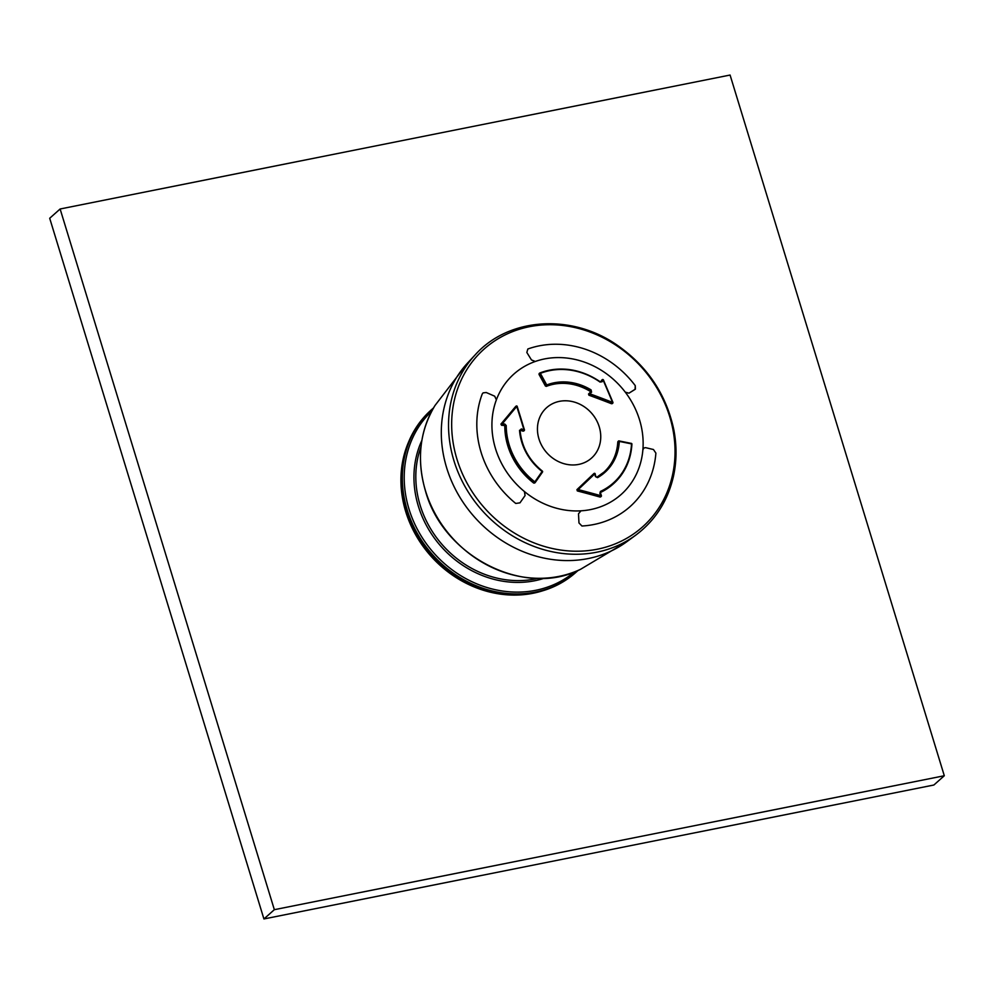 <?xml version="1.0" encoding="UTF-8"?>
<svg xmlns="http://www.w3.org/2000/svg" width="994" height="994" viewBox="0 0 994 994"><rect width="100%" height="100%" fill="white"/><g stroke="black" fill="none" stroke-linecap="round" stroke-linejoin="round"><path stroke-width="1.49" d="M575.799 572.469A108.756 96.294 -131.7 0 1 431.558 555.211A108.756 96.294 -131.7 0 1 431.234 409.938L432.055 409.217A108.756 96.294 48.3 0 0 417.306 533.405A108.756 96.294 48.3 0 0 535.393 592.076A108.756 96.294 48.3 0 0 576.619 571.736L575.799 572.469M542.202 590.945A108.011 95.635 -131.7 0 1 430.75 555.919A108.011 95.635 -131.7 0 1 408.969 441.162M527.826 349.006A95.623 84.664 -131.7 0 1 635.253 385.635L635.067 389.387L628.966 393.177L635.427 389.089L635.253 385.635A95.623 84.664 -131.7 0 0 527.826 349.006L526.845 352.485L531.467 359.94L526.845 352.485L527.826 349.006M628.966 393.177L625.263 392.145A80.626 71.394 48.3 0 0 535.294 361.468L531.467 359.94L535.17 361.505A80.638 71.394 48.3 0 0 496.428 399.7L496.379 399.824A80.626 71.394 48.3 0 0 524.422 491.545L525.068 495.584L519.974 502.84L525.068 495.584L524.534 491.632A80.638 71.394 48.3 0 0 580.819 510.829L580.956 510.817A80.626 71.394 48.3 0 0 611.484 501.572A80.626 71.394 48.3 0 0 642.882 449.773L643.975 447.934L645.615 447.66L653.456 449.524L655.891 453.127A95.623 84.664 -131.7 0 1 632.109 504.728A95.623 84.664 -131.7 0 1 581.937 526.012L578.968 522.956L578.508 513.811L578.968 522.956L581.937 526.012A95.623 84.664 -131.7 0 0 632.109 504.728A95.623 84.664 -131.7 0 0 655.891 453.127L653.456 449.524L645.615 447.66L643.975 447.934L642.894 449.636A80.638 71.394 48.3 0 0 625.35 392.257L625.263 392.145A80.626 71.394 -131.7 0 0 535.294 361.468L535.17 361.505A80.638 71.394 48.3 0 1 625.35 392.257L628.966 393.177M578.508 513.811L580.956 510.817A80.626 71.394 -131.7 0 0 611.484 501.572L611.484 501.572A80.626 71.394 -131.7 0 0 642.882 449.773L642.894 449.636A80.638 71.394 48.3 0 1 580.819 510.829L578.508 513.811M519.974 502.84L515.749 503.449A95.623 84.664 -131.7 0 1 481.071 452.27A95.623 84.664 -131.7 0 1 482.264 393.922L483.096 392.866L486.252 392.518L494.689 396.196L486.252 392.518L483.096 392.866L482.264 393.922A95.623 84.664 -131.7 0 0 515.749 503.449L519.974 502.84M494.689 396.196L496.379 399.824A80.626 71.394 -131.7 0 0 524.422 491.545L524.534 491.632A80.638 71.394 48.3 0 1 496.428 399.7L494.689 396.196M613.248 483.954A67.505 59.764 -131.7 0 1 612.963 484.202A67.505 59.764 -131.7 0 1 600.152 492.626M600.761 496.043L600.041 497.05A597.245 219.575 -172.8 0 0 578.471 491.235A597.245 219.575 -172.8 0 0 577.315 490.924L576.93 489.644A598.239 7.977 -43.1 0 0 578.11 488.526A598.239 7.977 -43.1 0 0 593.455 473.976L595.145 473.952A601.395 246.562 79.5 0 1 595.816 476.548M538.947 438.901A33.759 29.882 48.3 0 0 574.718 464.919A33.759 29.882 48.3 0 0 594.934 454.432A33.759 29.882 48.3 0 0 591.43 413.007A33.759 29.882 48.3 0 0 550.701 404.695A33.759 29.882 48.3 0 0 538.947 438.901A33.759 29.882 48.3 0 0 564.269 463.776A33.759 29.882 48.3 0 0 594.934 454.432A33.759 29.882 48.3 0 0 599.245 426.848A33.759 29.882 48.3 0 0 550.701 404.695A33.759 29.882 48.3 0 0 538.947 438.901M618.504 441.386L617.796 441.945A52.508 46.482 -131.7 0 1 603.768 472.299M600.687 381.932A600.053 76.712 -55.9 0 0 601.606 380.304L602.836 380.553M612.329 402.93L611.571 403.75A598.239 236.746 -166.5 0 0 588.908 395.202L588.535 394.009A599.879 9.145 -43.3 0 0 590.237 392.357L590.498 390.791L590.237 392.357M545.371 385.97L546.737 384.964A602.302 267.162 -112.2 0 0 540.376 373.371L539.009 374.39A600.053 266.168 -112.2 0 1 545.371 385.97L546.327 386.368A52.508 46.482 -131.7 0 1 590.001 391.238M534.61 483.059L535.145 482.587A0.745 0.659 48.3 0 1 534.263 482.575A67.505 59.764 -131.7 0 1 505.35 425.705L504.741 424.016L506.232 425.556A66.834 59.18 -131.7 0 0 534.859 481.854L535.257 482.463L542.488 472.088L542.103 471.467A602.302 61.081 127.2 0 1 534.859 481.854L533.703 483.072L534.71 482.947L533.703 483.072A67.505 59.764 -131.7 0 1 504.803 426.202L504.057 425.432A600.053 193.892 178.9 0 0 501.548 425.283L500.939 424.09A597.245 37.337 -48.5 0 0 515.464 406.708L515.526 406.645M523.9 430.34L523.043 431.16A599.879 236.783 -166.7 0 0 520.409 430.327L520.024 430.539A52.508 46.482 -131.7 0 0 542.252 471.106L542.326 471.057C529.057 460.284 521.626 446.741 520.073 430.452L520.024 430.539M521.303 428.948A602.153 237.678 13.3 0 1 523.937 429.781L523.577 430.688A601.395 237.38 -166.7 0 0 520.943 429.855L521.303 428.948L520.235 430.029M500.939 424.09L501.498 423.606A598.823 37.437 -48.5 0 0 516.01 406.223L516.756 406.447A600.438 245.617 79.7 0 1 523.937 429.781L524.41 429.893A0.745 0.659 48.3 0 1 524.236 430.576A0.745 0.745 0 0 0 524.459 429.806L516.756 406.447A599.568 37.474 131.5 0 1 502.231 423.866A602.302 194.613 178.9 0 1 504.741 424.016M501.548 425.283L502.231 423.866L501.498 423.606A0.745 0.659 48.3 0 0 502.069 424.811A601.556 194.377 178.9 0 1 504.579 424.972L504.057 425.432M519.527 430.278A53.316 47.215 -131.7 0 0 542.103 471.467L542.326 471.057A0.745 0.745 0 0 1 542.488 472.088A601.556 60.994 127.2 0 1 535.269 482.425M524.36 429.756A599.693 245.319 79.7 0 0 517.24 406.596L517.278 406.484A0.745 0.745 0 0 0 516.072 406.148A0.745 0.659 48.3 0 0 516.01 406.223L515.464 406.708M595.841 476.635L596.872 477.182L595.841 476.635M600.401 491.446A66.834 59.18 -131.7 0 0 631.513 443.883L619.312 441.411A602.302 206.093 2.3 0 1 631.513 443.883L631.873 444.219A67.505 59.764 -131.7 0 1 613.522 483.705A67.505 59.764 -131.7 0 1 600.451 492.254L599.842 493.397A602.302 271.611 64.1 0 1 600.972 495.72A599.568 220.432 7.2 0 0 578.21 489.582A600.438 8.014 -43.1 0 0 594.772 473.889A602.153 246.86 -100.5 0 1 595.456 476.586L595.207 473.889A0.745 0.745 0 0 0 593.977 473.517A0.745 0.659 48.3 0 0 593.965 473.529A599.693 8.002 -43.1 0 1 577.427 489.197L577.862 490.44A598.823 220.159 -172.8 0 1 600.587 496.565L601.283 495.571A601.556 271.275 64.1 0 0 600.14 493.26L600.401 491.446L599.842 493.397M617.796 441.945L619.312 441.411A53.316 47.215 -131.7 0 1 597.543 477.654L595.456 476.586M612.963 484.202L613.522 483.705C624.779 473.417 630.904 460.222 631.923 444.132A0.745 0.745 0 0 0 631.327 443.361L631.202 443.386A601.556 205.833 2.3 0 0 619.237 440.963M617.982 441.522L618.492 441.063A0.745 0.745 0 0 1 619.138 440.889L619.026 440.926A0.745 0.659 48.3 0 0 618.293 441.51A52.508 46.482 -131.7 0 1 604.017 472.075A52.508 46.482 -131.7 0 1 596.909 477.17L597.543 477.654M539.928 372.961A67.505 59.764 -131.7 0 1 600.165 381.82L601.979 381.845A602.302 76.998 -55.9 0 0 603.047 379.957A599.568 257.918 -106.8 0 1 612.54 402.371A600.438 237.616 -166.5 0 0 589.864 393.798L589.057 393.537A601.395 9.17 -43.3 0 0 590.771 391.897L591.567 392.158A602.153 9.182 136.7 0 1 589.864 393.798L589.417 394.755A599.693 237.317 -166.5 0 1 612.068 403.303L612.876 402.446A0.745 0.659 48.3 0 1 612.726 403.204A0.745 0.745 0 0 0 612.925 402.359L603.433 379.957L602.128 379.845A601.556 76.898 -55.9 0 1 601.072 381.721L600.873 381.907M601.979 381.845L600.239 381.783C580.372 368.625 560.256 365.693 539.879 372.974L539.829 372.998A0.745 0.659 48.3 0 0 539.531 373.918A601.556 266.827 -112.2 0 1 545.892 385.51A0.745 0.659 48.3 0 0 546.824 385.921A52.508 46.482 -131.7 0 1 590.498 390.791L591.095 389.909L591.567 392.158M591.095 389.909A53.316 47.215 -131.7 0 0 546.737 384.964L546.327 386.368M612.826 402.322A598.823 257.595 73.2 0 0 603.395 380.056L603.433 379.957A0.745 0.745 0 0 0 602.24 379.696A0.745 0.659 48.3 0 0 602.128 379.845L601.606 380.304M60.125 208.988L49.7 218.258L263.919 918.953L933.875 785.011L944.3 775.742L730.081 75.047L60.125 208.988L274.344 909.684L263.919 918.953M274.344 909.684L944.3 775.742M538.015 578.334A97.511 86.329 -131.7 0 1 442.74 545.259A97.511 86.329 -131.7 0 1 421.009 446.778M544.414 578.21A98.754 87.435 -131.7 0 1 441.224 546.613A98.754 87.435 -131.7 0 1 421.866 440.441M431.669 411.267A107.514 95.2 48.3 0 0 419.729 533.554A107.514 95.2 48.3 0 0 535.741 590.299A107.514 95.2 48.3 0 0 574.532 571.885M433.521 407.938A108.756 96.294 48.3 0 0 432.055 409.217L433.521 407.938M456.979 459.253A119.094 105.439 48.3 0 0 645.988 523.689A119.094 105.439 48.3 0 0 587.081 331.002A119.094 105.439 48.3 0 0 456.979 459.253M453.935 460.694A121.131 107.253 48.3 0 0 635.7 535.182C655.17 520.595 667.744 501.038 673.41 476.511C676.752 461.291 676.877 445.685 673.808 429.694C666.216 394.245 647.169 365.954 616.678 344.819C571.115 313.309 508.518 317.571 475.244 354.796A121.131 107.253 48.3 0 0 453.935 460.694M434.974 405.527A113.204 100.232 48.3 0 0 425.519 490.862A113.204 100.232 48.3 0 0 580.62 569.264C525.118 598.127 443.299 556.777 425.469 490.974C416.461 459.688 419.63 431.21 434.974 405.527L467.776 362.822A120.1 106.333 48.3 0 0 446.654 467.814A120.1 106.333 48.3 0 0 626.866 541.668L635.7 535.182M523.043 431.16L523.577 430.688A0.745 0.659 48.3 0 0 524.236 430.576L523.714 431.036M504.803 426.202L506.232 425.556M517.166 406.422A0.745 0.659 48.3 0 0 516.072 406.148L515.526 406.633M542.5 472.038A0.745 0.659 48.3 0 0 542.302 471.156M600.041 497.05L600.587 496.565A0.745 0.659 48.3 0 0 601.283 495.571M577.315 490.924L577.862 490.44A0.745 0.659 48.3 0 1 577.427 489.197L576.93 489.644M595.12 473.865A0.745 0.659 48.3 0 0 593.977 473.517L593.48 473.964M611.571 403.75L612.068 403.303A0.745 0.659 48.3 0 0 612.726 403.204L612.205 403.663M588.908 395.202L589.417 394.755A0.745 0.659 48.3 0 1 589.057 393.537L588.535 394.009M603.321 379.919A0.745 0.659 48.3 0 0 602.24 379.696L601.718 380.168M600.165 381.82L600.985 381.833M600.115 382.106A66.834 59.18 -131.7 0 0 540.376 373.371L539.879 372.974A0.745 0.745 0 0 0 539.655 373.11L539.108 373.595M576.619 571.736L578.061 570.432M467.776 362.822L475.244 354.796M580.62 569.264L626.866 541.668M600.624 496.925L601.171 496.428A0.745 0.745 0 0 0 601.358 495.534L600.314 492.341M604.017 472.075L596.872 477.182"/></g></svg>
